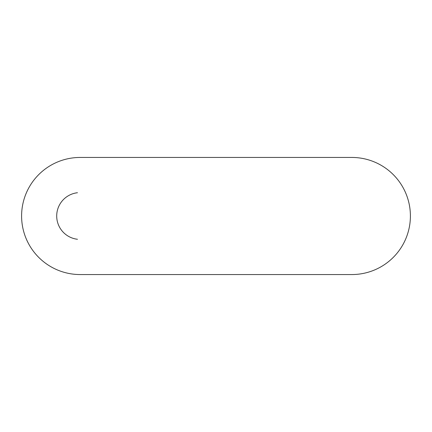 <?xml version="1.0" encoding="UTF-8"?>
<svg xmlns="http://www.w3.org/2000/svg" width="432" height="432" viewBox="0 0 432 432"><rect width="100%" height="100%" fill="white"/><g stroke="black" fill="none" stroke-linecap="round" stroke-linejoin="round"><path stroke-width="0.65" d="M110.133 274.552L351.848 274.552A58.552 58.552 0 0 0 410.4 216A58.552 58.552 0 0 0 351.848 157.448L80.152 157.448A58.552 58.552 0 0 0 21.6 216A58.552 58.552 0 0 0 80.152 274.552L110.133 274.552M77.468 192.731A23.42 23.42 0 0 0 77.468 239.269"/></g></svg>

